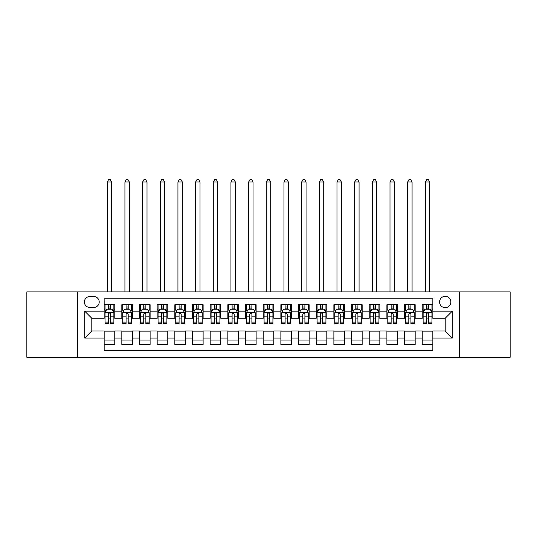 <?xml version="1.0" encoding="UTF-8"?>
<svg xmlns="http://www.w3.org/2000/svg" width="537" height="537" viewBox="0 0 537 537"><rect width="100%" height="100%" fill="white"/><g stroke="black" fill="none" stroke-linecap="round" stroke-linejoin="round"><path stroke-width="0.81" d="M445.207 296.33A5.652 5.652 0 0 0 439.555 301.989A5.652 5.652 0 0 0 445.207 307.641A5.652 5.652 0 0 0 450.865 301.989A5.652 5.652 0 0 0 445.207 296.33M459.343 357.3L510.15 357.3L510.15 291.913L459.343 291.913L459.343 357.3L77.657 357.3L77.657 291.913L26.85 291.913L26.85 357.3L77.657 357.3M432.842 304.727L422.236 304.727L422.236 311.178L415.168 311.178L415.168 318.246L422.236 318.246L422.236 311.178M415.168 311.178L415.168 304.727L404.569 304.727L404.569 311.178L397.501 311.178L397.501 318.246L404.569 318.246L404.569 311.178M397.501 311.178L397.501 304.727L386.895 304.727L386.895 311.178L379.827 311.178L379.827 318.246L386.895 318.246L386.895 311.178M379.827 311.178L379.827 304.727L369.221 304.727L369.221 311.178L362.153 311.178L362.153 318.246L369.221 318.246L369.221 311.178M362.153 311.178L362.153 304.727L351.554 304.727L351.554 311.178L344.486 311.178L344.486 318.246L351.554 318.246L351.554 311.178M344.486 311.178L344.486 304.727L333.88 304.727L333.88 311.178L326.811 311.178L326.811 318.246L333.88 318.246L333.88 311.178M326.811 311.178L326.811 304.727L316.212 304.727L316.212 311.178L309.144 311.178L309.144 318.246L316.212 318.246L316.212 311.178M309.144 311.178L309.144 304.727L298.538 304.727L298.538 311.178L291.47 311.178L291.47 318.246L298.538 318.246L298.538 311.178M291.47 311.178L291.47 304.727L280.871 304.727L280.871 311.178L273.803 311.178L273.803 318.246L280.871 318.246L280.871 311.178M273.803 311.178L273.803 304.727L263.197 304.727L263.197 311.178L256.129 311.178L256.129 318.246L263.197 318.246L263.197 311.178M256.129 311.178L256.129 304.727L245.53 304.727L245.53 311.178L238.462 311.178L238.462 318.246L245.53 318.246L245.53 311.178M238.462 311.178L238.462 304.727L227.856 304.727L227.856 311.178L220.788 311.178L220.788 318.246L227.856 318.246L227.856 311.178M220.788 311.178L220.788 304.727L210.189 304.727L210.189 311.178L203.12 311.178L203.12 318.246L210.189 318.246L210.189 311.178M203.12 311.178L203.12 304.727L192.514 304.727L192.514 311.178L185.446 311.178L185.446 318.246L192.514 318.246L192.514 311.178M185.446 311.178L185.446 304.727L174.847 304.727L174.847 311.178L167.779 311.178L167.779 318.246L174.847 318.246L174.847 311.178M167.779 311.178L167.779 304.727L157.173 304.727L157.173 311.178L150.105 311.178L150.105 318.246L157.173 318.246L157.173 311.178M150.105 311.178L150.105 304.727L139.499 304.727L139.499 311.178L132.431 311.178L132.431 318.246L139.499 318.246L139.499 311.178M132.431 311.178L132.431 304.727L121.832 304.727L121.832 318.246L114.764 318.246L114.764 304.727L104.158 304.727M104.158 344.486L114.764 344.486L114.764 330.967L121.832 330.967L121.832 344.486L132.431 344.486L132.431 330.967L139.499 330.967L139.499 338.035L132.431 338.035M139.499 338.035L139.499 344.486L150.105 344.486L150.105 330.967L157.173 330.967L157.173 338.035L150.105 338.035M157.173 338.035L157.173 344.486L167.779 344.486L167.779 330.967L174.847 330.967L174.847 338.035L167.779 338.035M174.847 338.035L174.847 344.486L185.446 344.486L185.446 330.967L192.514 330.967L192.514 338.035L185.446 338.035M192.514 338.035L192.514 344.486L203.12 344.486L203.12 330.967L210.189 330.967L210.189 338.035L203.12 338.035M210.189 338.035L210.189 344.486L220.788 344.486L220.788 330.967L227.856 330.967L227.856 338.035L220.788 338.035M227.856 338.035L227.856 344.486L238.462 344.486L238.462 330.967L245.53 330.967L245.53 338.035L238.462 338.035M245.53 338.035L245.53 344.486L256.129 344.486L256.129 330.967L263.197 330.967L263.197 338.035L256.129 338.035M263.197 338.035L263.197 344.486L273.803 344.486L273.803 330.967L280.871 330.967L280.871 338.035L273.803 338.035M280.871 338.035L280.871 344.486L291.47 344.486L291.47 330.967L298.538 330.967L298.538 338.035L291.47 338.035M298.538 338.035L298.538 344.486L309.144 344.486L309.144 330.967L316.212 330.967L316.212 338.035L309.144 338.035M316.212 338.035L316.212 344.486L326.811 344.486L326.811 330.967L333.88 330.967L333.88 338.035L326.811 338.035M333.88 338.035L333.88 344.486L344.486 344.486L344.486 330.967L351.554 330.967L351.554 338.035L344.486 338.035M351.554 338.035L351.554 344.486L362.153 344.486L362.153 330.967L369.221 330.967L369.221 338.035L362.153 338.035M369.221 338.035L369.221 344.486L379.827 344.486L379.827 330.967L386.895 330.967L386.895 338.035L379.827 338.035M386.895 338.035L386.895 344.486L397.501 344.486L397.501 330.967L404.569 330.967L404.569 338.035L397.501 338.035M404.569 338.035L404.569 344.486L415.168 344.486L415.168 330.967L422.236 330.967L422.236 338.035L415.168 338.035M89.847 307.466L93.733 307.466A5.477 5.477 0 0 0 99.211 301.989A5.477 5.477 0 0 0 93.733 296.511L89.847 296.511A5.477 5.477 0 0 0 84.369 301.989A5.477 5.477 0 0 0 89.847 307.466M459.343 291.913L77.657 291.913M432.842 311.178L432.842 298.807L104.158 298.807L104.158 318.246L91.793 318.246L91.793 330.967L104.158 330.967L104.158 350.406L432.842 350.406L432.842 330.967L445.207 330.967L445.207 318.246L432.842 318.246L432.842 311.178L452.275 311.178L452.275 338.035L432.842 338.035M104.158 338.035L84.725 338.035L84.725 311.178L104.158 311.178M422.236 338.035L422.236 344.486L432.842 344.486M104.158 309.144L105.044 309.144M108.4 309.144L110.521 309.144M113.878 309.144L114.764 309.144M104.158 318.065L105.044 318.065M108.4 318.065L110.521 318.065M113.878 318.065L114.764 318.065M104.158 331.141L114.764 331.141M104.158 340.069L114.764 340.069M121.832 318.065L122.718 318.065M126.074 318.065L128.195 318.065M131.552 318.065L132.431 318.065M121.832 309.144L122.718 309.144M126.074 309.144L128.195 309.144M131.552 309.144L132.431 309.144M121.832 331.141L132.431 331.141M121.832 340.069L132.431 340.069M139.499 331.141L150.105 331.141M139.499 340.069L150.105 340.069M139.499 309.144L140.385 309.144M143.741 309.144L145.863 309.144M149.219 309.144L150.105 309.144M139.499 318.065L140.385 318.065M143.741 318.065L145.863 318.065M149.219 318.065L150.105 318.065M157.173 331.141L167.779 331.141M157.173 340.069L167.779 340.069M157.173 309.144L158.059 309.144M161.415 309.144L163.537 309.144M166.893 309.144L167.779 309.144M157.173 318.065L158.059 318.065M161.415 318.065L163.537 318.065M166.893 318.065L167.779 318.065M174.847 331.141L185.446 331.141M174.847 340.069L185.446 340.069M174.847 309.144L175.727 309.144M179.083 309.144L181.204 309.144M184.56 309.144L185.446 309.144M174.847 318.065L175.727 318.065M179.083 318.065L181.204 318.065M184.56 318.065L185.446 318.065M192.514 331.141L203.12 331.141M192.514 340.069L203.12 340.069M192.514 309.144L193.401 309.144M196.757 309.144L198.878 309.144M202.234 309.144L203.12 309.144M192.514 318.065L193.401 318.065M196.757 318.065L198.878 318.065M202.234 318.065L203.12 318.065M210.189 331.141L220.788 331.141M210.189 340.069L220.788 340.069M210.189 309.144L211.068 309.144M214.424 309.144L216.545 309.144M219.908 309.144L220.788 309.144M210.189 318.065L211.068 318.065M214.424 318.065L216.545 318.065M219.908 318.065L220.788 318.065M227.856 331.141L238.462 331.141M227.856 340.069L238.462 340.069M227.856 309.144L228.742 309.144M232.098 309.144L234.219 309.144M237.576 309.144L238.462 309.144M227.856 318.065L228.742 318.065M232.098 318.065L234.219 318.065M237.576 318.065L238.462 318.065M245.53 331.141L256.129 331.141M245.53 340.069L256.129 340.069M245.53 309.144L246.409 309.144M249.772 309.144L251.887 309.144M255.25 309.144L256.129 309.144M245.53 318.065L246.409 318.065M249.772 318.065L251.887 318.065M255.25 318.065L256.129 318.065M263.197 331.141L273.803 331.141M263.197 340.069L273.803 340.069M263.197 309.144L264.083 309.144M267.439 309.144L269.561 309.144M272.917 309.144L273.803 309.144M263.197 318.065L264.083 318.065M267.439 318.065L269.561 318.065M272.917 318.065L273.803 318.065M280.871 331.141L291.47 331.141M280.871 340.069L291.47 340.069M280.871 309.144L281.75 309.144M285.113 309.144L287.228 309.144M290.591 309.144L291.47 309.144M280.871 318.065L281.75 318.065M285.113 318.065L287.228 318.065M290.591 318.065L291.47 318.065M298.538 331.141L309.144 331.141M298.538 340.069L309.144 340.069M298.538 309.144L299.424 309.144M302.781 309.144L304.902 309.144M308.258 309.144L309.144 309.144M298.538 318.065L299.424 318.065M302.781 318.065L304.902 318.065M308.258 318.065L309.144 318.065M316.212 331.141L326.811 331.141M316.212 340.069L326.811 340.069M316.212 309.144L317.092 309.144M320.455 309.144L322.576 309.144M325.932 309.144L326.811 309.144M316.212 318.065L317.092 318.065M320.455 318.065L322.576 318.065M325.932 318.065L326.811 318.065M333.88 331.141L344.486 331.141M333.88 340.069L344.486 340.069M333.88 309.144L334.766 309.144M338.122 309.144L340.243 309.144M343.599 309.144L344.486 309.144M333.88 318.065L334.766 318.065M338.122 318.065L340.243 318.065M343.599 318.065L344.486 318.065M351.554 331.141L362.153 331.141M351.554 340.069L362.153 340.069M351.554 309.144L352.44 309.144M355.796 309.144L357.917 309.144M361.273 309.144L362.153 309.144M351.554 318.065L352.44 318.065M355.796 318.065L357.917 318.065M361.273 318.065L362.153 318.065M369.221 331.141L379.827 331.141M369.221 340.069L379.827 340.069M369.221 309.144L370.107 309.144M373.463 309.144L375.585 309.144M378.941 309.144L379.827 309.144M369.221 318.065L370.107 318.065M373.463 318.065L375.585 318.065M378.941 318.065L379.827 318.065M386.895 331.141L397.501 331.141M386.895 340.069L397.501 340.069M386.895 309.144L387.781 309.144M391.137 309.144L393.259 309.144M396.615 309.144L397.501 309.144M386.895 318.065L387.781 318.065M391.137 318.065L393.259 318.065M396.615 318.065L397.501 318.065M404.569 331.141L415.168 331.141M404.569 340.069L415.168 340.069M404.569 309.144L405.448 309.144M408.805 309.144L410.926 309.144M414.282 309.144L415.168 309.144M404.569 318.065L405.448 318.065M408.805 318.065L410.926 318.065M414.282 318.065L415.168 318.065M422.236 331.141L432.842 331.141M422.236 340.069L432.842 340.069M422.236 309.144L423.122 309.144M426.479 309.144L428.6 309.144M431.956 309.144L432.842 309.144M422.236 318.065L423.122 318.065M426.479 318.065L428.6 318.065M431.956 318.065L432.842 318.065M91.793 318.246L84.725 311.178M91.793 330.967L84.725 338.035M452.275 311.178L445.207 318.246M452.275 338.035L445.207 330.967M110.521 304.727L110.521 309.231L110.521 307.023L108.4 307.023M113.878 322.106L110.521 322.106L110.521 323.543L113.878 323.543L113.878 312.769L112.112 309.231L106.809 309.231L105.044 312.769L105.044 323.543L108.4 323.543L108.4 322.106L105.044 322.106M106.326 310.205L105.044 310.205L105.044 304.727M105.044 310.238L105.044 307.023M113.878 310.238L113.878 307.023M112.595 310.205L113.878 310.205L113.878 304.727M108.4 309.231L108.4 304.727M110.521 322.106L110.521 314.091C109.817 312.729 109.112 312.729 108.4 314.091L108.4 320.052M105.044 316.864L108.4 316.864L108.4 322.106M111.669 291.913L111.669 182.003L107.252 182.003L107.252 291.913M107.252 182.003L108.581 179.7L110.347 179.7L111.669 182.003M128.195 304.727L128.195 309.231L128.195 307.023L126.074 307.023M131.552 322.106L128.195 322.106L128.195 323.543L131.552 323.543L131.552 312.769L129.786 309.231L124.483 309.231L122.718 312.769L122.718 323.543L126.074 323.543L126.074 322.106L122.718 322.106M123.993 310.205L122.718 310.205L122.718 304.727M122.718 310.238L122.718 307.023M131.552 310.238L131.552 307.023M130.269 310.205L131.552 310.205L131.552 304.727M126.074 309.231L126.074 304.727M128.195 322.106L128.195 314.091C127.484 312.729 126.779 312.729 126.074 314.091L126.074 320.052M122.718 316.864L126.074 316.864L126.074 322.106M129.343 291.913L129.343 182.003L124.926 182.003L124.926 291.913M124.926 182.003L126.249 179.7L128.014 179.7L129.343 182.003M145.863 304.727L145.863 309.231L145.863 307.023L143.741 307.023M149.219 322.106L145.863 322.106L145.863 323.543L149.219 323.543L149.219 312.769L147.453 309.231L142.151 309.231L140.385 312.769L140.385 323.543L143.741 323.543L143.741 322.106L140.385 322.106M141.667 310.205L140.385 310.205L140.385 304.727M140.385 310.238L140.385 307.023M149.219 310.238L149.219 307.023M147.944 310.205L149.219 310.205L149.219 304.727M143.741 309.231L143.741 304.727M145.863 322.106L145.863 314.091C145.158 312.729 144.453 312.729 143.741 314.091L143.741 320.052M140.385 316.864L143.741 316.864L143.741 322.106M147.01 291.913L147.01 182.003L142.594 182.003L142.594 291.913M142.594 182.003L143.923 179.7L145.688 179.7L147.01 182.003M163.537 304.727L163.537 309.231L163.537 307.023L161.415 307.023M166.893 322.106L163.537 322.106L163.537 323.543L166.893 323.543L166.893 312.769L165.127 309.231L159.825 309.231L158.059 312.769L158.059 323.543L161.415 323.543L161.415 322.106L158.059 322.106M159.335 310.205L158.059 310.205L158.059 304.727M158.059 310.238L158.059 307.023M166.893 310.238L166.893 307.023M165.611 310.205L166.893 310.205L166.893 304.727M161.415 309.231L161.415 304.727M163.537 322.106L163.537 314.091C162.832 312.729 162.12 312.729 161.415 314.091L161.415 320.052M158.059 316.864L161.415 316.864L161.415 322.106M164.684 291.913L164.684 182.003L160.268 182.003L160.268 291.913M160.268 182.003L161.59 179.7L163.355 179.7L164.684 182.003M181.204 304.727L181.204 309.231L181.204 307.023L179.083 307.023M184.56 322.106L181.204 322.106L181.204 323.543L184.56 323.543L184.56 312.769L182.795 309.231L177.492 309.231L175.727 312.769L175.727 323.543L179.083 323.543L179.083 322.106L175.727 322.106M177.009 310.205L175.727 310.205L175.727 304.727M175.727 310.238L175.727 307.023M184.56 310.238L184.56 307.023M183.285 310.205L184.56 310.205L184.56 304.727M179.083 309.231L179.083 304.727M181.204 322.106L181.204 314.091C180.499 312.729 179.794 312.729 179.083 314.091L179.083 320.052M175.727 316.864L179.083 316.864L179.083 322.106M182.352 291.913L182.352 182.003L177.935 182.003L177.935 291.913M177.935 182.003L179.264 179.7L181.029 179.7L182.352 182.003M198.878 304.727L198.878 309.231L198.878 307.023L196.757 307.023M202.234 322.106L198.878 322.106L198.878 323.543L202.234 323.543L202.234 312.769L200.469 309.231L195.166 309.231L193.401 312.769L193.401 323.543L196.757 323.543L196.757 322.106L193.401 322.106M194.683 310.205L193.401 310.205L193.401 304.727M193.401 310.238L193.401 307.023M202.234 310.238L202.234 307.023M200.952 310.205L202.234 310.205L202.234 304.727M196.757 309.231L196.757 304.727M198.878 322.106L198.878 314.091C198.173 312.729 197.462 312.729 196.757 314.091L196.757 320.052M193.401 316.864L196.757 316.864L196.757 322.106M200.026 291.913L200.026 182.003L195.609 182.003L195.609 291.913M195.609 182.003L196.931 179.7L198.697 179.7L200.026 182.003M216.545 304.727L216.545 309.231L216.545 307.023L214.424 307.023M219.908 322.106L216.545 322.106L216.545 323.543L219.908 323.543L219.908 312.769L218.136 309.231L212.833 309.231L211.068 312.769L211.068 323.543L214.424 323.543L214.424 322.106L211.068 322.106M212.35 310.205L211.068 310.205L211.068 304.727M211.068 310.238L211.068 307.023M219.908 310.238L219.908 307.023M218.626 310.205L219.908 310.205L219.908 304.727M214.424 309.231L214.424 304.727M216.545 322.106L216.545 314.091C215.84 312.729 215.136 312.729 214.424 314.091L214.424 320.052M211.068 316.864L214.424 316.864L214.424 322.106M217.693 291.913L217.693 182.003L213.276 182.003L213.276 291.913M213.276 182.003L214.605 179.7L216.371 179.7L217.693 182.003M234.219 304.727L234.219 309.231L234.219 307.023L232.098 307.023M237.576 322.106L234.219 322.106L234.219 323.543L237.576 323.543L237.576 312.769L235.81 309.231L230.507 309.231L228.742 312.769L228.742 323.543L232.098 323.543L232.098 322.106L228.742 322.106M230.024 310.205L228.742 310.205L228.742 304.727M228.742 310.238L228.742 307.023M237.576 310.238L237.576 307.023M236.293 310.205L237.576 310.205L237.576 304.727M232.098 309.231L232.098 304.727M234.219 322.106L234.219 314.091C233.514 312.729 232.803 312.729 232.098 314.091L232.098 320.052M228.742 316.864L232.098 316.864L232.098 322.106M235.367 291.913L235.367 182.003L230.95 182.003L230.95 291.913M230.95 182.003L232.273 179.7L234.045 179.7L235.367 182.003M251.887 304.727L251.887 309.231L251.887 307.023L249.772 307.023M255.25 322.106L251.887 322.106L251.887 323.543L255.25 323.543L255.25 312.769L253.477 309.231L248.181 309.231L246.409 312.769L246.409 323.543L249.772 323.543L249.772 322.106L246.409 322.106M247.691 310.205L246.409 310.205L246.409 304.727M246.409 310.238L246.409 307.023M255.25 310.238L255.25 307.023M253.967 310.205L255.25 310.205L255.25 304.727M249.772 309.231L249.772 304.727M251.887 322.106L251.887 314.091C251.182 312.729 250.477 312.729 249.772 314.091L249.772 320.052M246.409 316.864L249.772 316.864L249.772 322.106M253.041 291.913L253.041 182.003L248.618 182.003L248.618 291.913M248.618 182.003L249.947 179.7L251.712 179.7L253.041 182.003M269.561 304.727L269.561 309.231L269.561 307.023L267.439 307.023M272.917 322.106L269.561 322.106L269.561 323.543L272.917 323.543L272.917 312.769L271.151 309.231L265.849 309.231L264.083 312.769L264.083 323.543L267.439 323.543L267.439 322.106L264.083 322.106M265.365 310.205L264.083 310.205L264.083 304.727M264.083 310.238L264.083 307.023M272.917 310.238L272.917 307.023M271.635 310.205L272.917 310.205L272.917 304.727M267.439 309.231L267.439 304.727M269.561 322.106L269.561 314.091C268.856 312.729 268.144 312.729 267.439 314.091L267.439 320.052M264.083 316.864L267.439 316.864L267.439 322.106M270.708 291.913L270.708 182.003L266.292 182.003L266.292 291.913M266.292 182.003L267.614 179.7L269.386 179.7L270.708 182.003M287.228 304.727L287.228 309.231L287.228 307.023L285.113 307.023M290.591 322.106L287.228 322.106L287.228 323.543L290.591 323.543L290.591 312.769L288.819 309.231L283.523 309.231L281.75 312.769L281.75 323.543L285.113 323.543L285.113 322.106L281.75 322.106M283.033 310.205L281.75 310.205L281.75 304.727M281.75 310.238L281.75 307.023M290.591 310.238L290.591 307.023M289.309 310.205L290.591 310.205L290.591 304.727M285.113 309.231L285.113 304.727M287.228 322.106L287.228 314.091C286.523 312.729 285.818 312.729 285.113 314.091L285.113 320.052M281.75 316.864L285.113 316.864L285.113 322.106M288.382 291.913L288.382 182.003L283.959 182.003L283.959 291.913M283.959 182.003L285.288 179.7L287.053 179.7L288.382 182.003M304.902 304.727L304.902 309.231L304.902 307.023L302.781 307.023M308.258 322.106L304.902 322.106L304.902 323.543L308.258 323.543L308.258 312.769L306.493 309.231L301.19 309.231L299.424 312.769L299.424 323.543L302.781 323.543L302.781 322.106L299.424 322.106M300.707 310.205L299.424 310.205L299.424 304.727M299.424 310.238L299.424 307.023M308.258 310.238L308.258 307.023M306.976 310.205L308.258 310.205L308.258 304.727M302.781 309.231L302.781 304.727M304.902 322.106L304.902 314.091C304.197 312.729 303.492 312.729 302.781 314.091L302.781 320.052M299.424 316.864L302.781 316.864L302.781 322.106M306.05 291.913L306.05 182.003L301.633 182.003L301.633 291.913M301.633 182.003L302.955 179.7L304.727 179.7L306.05 182.003M322.576 304.727L322.576 309.231L322.576 307.023L320.455 307.023M325.932 322.106L322.576 322.106L322.576 323.543L325.932 323.543L325.932 312.769L324.167 309.231L318.864 309.231L317.092 312.769L317.092 323.543L320.455 323.543L320.455 322.106L317.092 322.106M318.374 310.205L317.092 310.205L317.092 304.727M317.092 310.238L317.092 307.023M325.932 310.238L325.932 307.023M324.65 310.205L325.932 310.205L325.932 304.727M320.455 309.231L320.455 304.727M322.576 322.106L322.576 314.091C321.864 312.729 321.16 312.729 320.455 314.091L320.455 320.052M317.092 316.864L320.455 316.864L320.455 322.106M323.724 291.913L323.724 182.003L319.307 182.003L319.307 291.913M319.307 182.003L320.629 179.7L322.395 179.7L323.724 182.003M340.243 304.727L340.243 309.231L340.243 307.023L338.122 307.023M343.599 322.106L340.243 322.106L340.243 323.543L343.599 323.543L343.599 312.769L341.834 309.231L336.531 309.231L334.766 312.769L334.766 323.543L338.122 323.543L338.122 322.106L334.766 322.106M336.048 310.205L334.766 310.205L334.766 304.727M334.766 310.238L334.766 307.023M343.599 310.238L343.599 307.023M342.317 310.205L343.599 310.205L343.599 304.727M338.122 309.231L338.122 304.727M340.243 322.106L340.243 314.091C339.538 312.729 338.834 312.729 338.122 314.091L338.122 320.052M334.766 316.864L338.122 316.864L338.122 322.106M341.391 291.913L341.391 182.003L336.974 182.003L336.974 291.913M336.974 182.003L338.303 179.7L340.069 179.7L341.391 182.003M357.917 304.727L357.917 309.231L357.917 307.023L355.796 307.023M361.273 322.106L357.917 322.106L357.917 323.543L361.273 323.543L361.273 312.769L359.508 309.231L354.205 309.231L352.44 312.769L352.44 323.543L355.796 323.543L355.796 322.106L352.44 322.106M353.715 310.205L352.44 310.205L352.44 304.727M352.44 310.238L352.44 307.023M361.273 310.238L361.273 307.023M359.991 310.205L361.273 310.205L361.273 304.727M355.796 309.231L355.796 304.727M357.917 322.106L357.917 314.091C357.206 312.729 356.501 312.729 355.796 314.091L355.796 320.052M352.44 316.864L355.796 316.864L355.796 322.106M359.065 291.913L359.065 182.003L354.648 182.003L354.648 291.913M354.648 182.003L355.971 179.7L357.736 179.7L359.065 182.003M375.585 304.727L375.585 309.231L375.585 307.023L373.463 307.023M378.941 322.106L375.585 322.106L375.585 323.543L378.941 323.543L378.941 312.769L377.175 309.231L371.873 309.231L370.107 312.769L370.107 323.543L373.463 323.543L373.463 322.106L370.107 322.106M371.389 310.205L370.107 310.205L370.107 304.727M370.107 310.238L370.107 307.023M378.941 310.238L378.941 307.023M377.665 310.205L378.941 310.205L378.941 304.727M373.463 309.231L373.463 304.727M375.585 322.106L375.585 314.091C374.88 312.729 374.175 312.729 373.463 314.091L373.463 320.052M370.107 316.864L373.463 316.864L373.463 322.106M376.732 291.913L376.732 182.003L372.316 182.003L372.316 291.913M372.316 182.003L373.645 179.7L375.41 179.7L376.732 182.003M393.259 304.727L393.259 309.231L393.259 307.023L391.137 307.023M396.615 322.106L393.259 322.106L393.259 323.543L396.615 323.543L396.615 312.769L394.849 309.231L389.547 309.231L387.781 312.769L387.781 323.543L391.137 323.543L391.137 322.106L387.781 322.106M389.057 310.205L387.781 310.205L387.781 304.727M387.781 310.238L387.781 307.023M396.615 310.238L396.615 307.023M395.333 310.205L396.615 310.205L396.615 304.727M391.137 309.231L391.137 304.727M393.259 322.106L393.259 314.091C392.554 312.729 391.842 312.729 391.137 314.091L391.137 320.052M387.781 316.864L391.137 316.864L391.137 322.106M394.406 291.913L394.406 182.003L389.99 182.003L389.99 291.913M389.99 182.003L391.312 179.7L393.077 179.7L394.406 182.003M410.926 304.727L410.926 309.231L410.926 307.023L408.805 307.023M414.282 322.106L410.926 322.106L410.926 323.543L414.282 323.543L414.282 312.769L412.517 309.231L407.214 309.231L405.448 312.769L405.448 323.543L408.805 323.543L408.805 322.106L405.448 322.106M406.731 310.205L405.448 310.205L405.448 304.727M405.448 310.238L405.448 307.023M414.282 310.238L414.282 307.023M413.007 310.205L414.282 310.205L414.282 304.727M408.805 309.231L408.805 304.727M410.926 322.106L410.926 314.091C410.221 312.729 409.516 312.729 408.805 314.091L408.805 320.052M405.448 316.864L408.805 316.864L408.805 322.106M412.074 291.913L412.074 182.003L407.657 182.003L407.657 291.913M407.657 182.003L408.986 179.7L410.751 179.7L412.074 182.003M428.6 304.727L428.6 309.231L428.6 307.023L426.479 307.023M431.956 322.106L428.6 322.106L428.6 323.543L431.956 323.543L431.956 312.769L430.191 309.231L424.888 309.231L423.122 312.769L423.122 323.543L426.479 323.543L426.479 322.106L423.122 322.106M424.405 310.205L423.122 310.205L423.122 304.727M423.122 310.238L423.122 307.023M431.956 310.238L431.956 307.023M430.674 310.205L431.956 310.205L431.956 304.727M426.479 309.231L426.479 304.727M428.6 322.106L428.6 314.091C427.895 312.729 427.183 312.729 426.479 314.091L426.479 320.052M423.122 316.864L426.479 316.864L426.479 322.106M429.748 291.913L429.748 182.003L425.331 182.003L425.331 291.913M425.331 182.003L426.653 179.7L428.419 179.7L429.748 182.003M121.832 338.035L114.764 338.035M121.832 311.178L114.764 311.178M113.837 312.675L105.091 312.675M113.878 316.864L110.521 316.864M110.521 308.144L108.4 308.144M131.505 312.675L122.758 312.675M131.552 316.864L128.195 316.864M128.195 308.144L126.074 308.144M149.179 312.675L140.432 312.675M149.219 316.864L145.863 316.864M145.863 308.144L143.741 308.144M166.846 312.675L158.1 312.675M166.893 316.864L163.537 316.864M163.537 308.144L161.415 308.144M184.52 312.675L175.774 312.675M184.56 316.864L181.204 316.864M181.204 308.144L179.083 308.144M202.187 312.675L193.441 312.675M202.234 316.864L198.878 316.864M198.878 308.144L196.757 308.144M219.861 312.675L211.115 312.675M219.908 316.864L216.545 316.864M216.545 308.144L214.424 308.144M237.529 312.675L228.782 312.675M237.576 316.864L234.219 316.864M234.219 308.144L232.098 308.144M255.203 312.675L246.456 312.675M255.25 316.864L251.887 316.864M251.887 308.144L249.772 308.144M272.877 312.675L264.123 312.675M272.917 316.864L269.561 316.864M269.561 308.144L267.439 308.144M290.544 312.675L281.797 312.675M290.591 316.864L287.228 316.864M287.228 308.144L285.113 308.144M308.218 312.675L299.471 312.675M308.258 316.864L304.902 316.864M304.902 308.144L302.781 308.144M325.885 312.675L317.139 312.675M325.932 316.864L322.576 316.864M322.576 308.144L320.455 308.144M343.559 312.675L334.813 312.675M343.599 316.864L340.243 316.864M340.243 308.144L338.122 308.144M361.226 312.675L352.48 312.675M361.273 316.864L357.917 316.864M357.917 308.144L355.796 308.144M378.9 312.675L370.154 312.675M378.941 316.864L375.585 316.864M375.585 308.144L373.463 308.144M396.568 312.675L387.821 312.675M396.615 316.864L393.259 316.864M393.259 308.144L391.137 308.144M414.242 312.675L405.495 312.675M414.282 316.864L410.926 316.864M410.926 308.144L408.805 308.144M431.909 312.675L423.163 312.675M431.956 316.864L428.6 316.864M428.6 308.144L426.479 308.144"/></g></svg>
